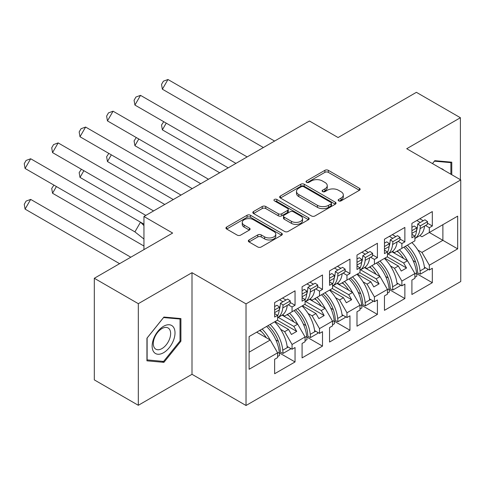 <?xml version="1.0" encoding="UTF-8"?>
<svg xmlns="http://www.w3.org/2000/svg" width="485" height="485" viewBox="0 0 485 485"><rect width="100%" height="100%" fill="white"/><g stroke="black" fill="none" stroke-linecap="round" stroke-linejoin="round"><path stroke-width="0.73" d="M338.657 200.875A1.71 0.988 0 0 0 341.076 200.875L359.427 190.278A2.443 1.413 0 0 0 360.143 189.283A2.443 1.413 0 0 0 359.427 188.283L328.333 170.332A2.443 1.413 0 0 0 324.877 170.332L306.52 180.929A1.71 0.988 0 0 0 306.023 181.626A1.71 0.988 0 0 0 306.52 182.324A1.71 0.988 0 0 0 308.939 182.324L311.315 180.953A7.821 4.517 0 0 1 322.373 180.953L324.962 182.451A7.821 4.517 0 0 1 327.254 185.64A7.821 4.517 0 0 1 324.962 188.835L322.592 190.205A1.71 0.988 0 0 0 322.088 190.902A1.71 0.988 0 0 0 322.592 191.599A1.71 0.988 0 0 0 325.005 191.599L327.381 190.229A7.821 4.517 0 0 1 338.439 190.229L341.028 191.727A7.821 4.517 0 0 1 343.319 194.915A7.821 4.517 0 0 1 341.028 198.11L338.657 199.481A1.71 0.988 0 0 0 338.154 200.178A1.71 0.988 0 0 0 338.657 200.875L338.657 199.481M460.398 179.711L460.398 117.728L416.397 92.326L338.075 137.54L309.388 120.977L143.948 216.492L143.948 249.617M138.316 405.29L191.999 374.299L191.999 272.685L138.316 303.677L138.316 405.29L94.314 379.888L94.314 278.275L172.636 233.055L143.948 216.492M138.316 303.677L94.314 278.275M249.035 239.948A2.443 1.413 0 0 0 248.32 240.948A2.443 1.413 0 0 0 249.035 241.942L257.759 246.98A2.443 1.413 0 0 0 261.215 246.98L281.603 235.213A2.443 1.413 0 0 0 282.318 234.213A2.443 1.413 0 0 0 281.603 233.218L250.509 215.261A2.443 1.413 0 0 0 247.053 215.261L226.665 227.035A2.443 1.413 0 0 0 225.949 228.029A2.443 1.413 0 0 0 226.665 229.029L237.201 235.11A2.443 1.413 0 0 0 240.657 235.11L249.381 230.072A2.443 1.413 0 0 0 250.096 229.078A2.443 1.413 0 0 0 249.381 228.077L244.155 225.064A6.535 3.771 0 0 1 242.245 222.397A6.535 3.771 0 0 1 246.277 218.911A6.535 3.771 0 0 1 253.4 219.723L273.873 231.545A6.535 3.771 0 0 1 275.783 234.213A6.535 3.771 0 0 1 271.752 237.698A6.535 3.771 0 0 1 264.628 236.88L261.215 234.91A2.443 1.413 0 0 0 257.759 234.91L249.035 239.948L249.035 241.942M191.999 272.685L246.028 303.883L460.75 179.911L460.75 281.53L246.028 405.496L246.028 303.883M460.398 117.728L406.715 148.719L460.75 179.911M311.491 215.958A2.443 1.413 0 0 0 314.947 215.958L335.329 204.191A2.443 1.413 0 0 0 336.044 203.197A2.443 1.413 0 0 0 335.329 202.196L304.234 184.245A2.443 1.413 0 0 0 300.779 184.245L280.391 196.013A2.443 1.413 0 0 0 279.675 197.013A2.443 1.413 0 0 0 280.391 198.007L311.491 215.958M275.116 201.245A1.71 0.988 0 0 1 276.85 201.487L276.85 199.456L308.466 217.704A2.443 1.413 0 0 1 309.181 218.705A2.443 1.413 0 0 1 308.466 219.699L288.078 231.472A2.443 1.413 0 0 1 284.628 231.472L253.528 213.515L253.528 211.521A2.443 1.413 0 0 0 252.812 212.521A2.443 1.413 0 0 0 253.528 213.515M253.528 211.521L262.252 206.489A2.443 1.413 0 0 1 265.707 206.489L278.317 213.764A2.443 1.413 0 0 0 281.773 213.764L287.563 210.423A2.443 1.413 0 0 0 288.278 209.429A2.443 1.413 0 0 0 287.563 208.429L274.431 200.851A1.71 0.988 0 0 1 273.934 200.153A1.71 0.988 0 0 1 274.989 199.238A1.71 0.988 0 0 1 276.85 199.456M293.813 310.739L296.717 309.066M278.251 317.402L293.813 326.387L297.687 324.156L282.112 315.159M321.27 294.892L324.174 293.213M305.708 301.555L321.27 310.539L325.144 308.302L309.563 299.312M348.727 279.039L351.631 277.359M333.159 285.701L348.727 294.686L352.595 292.449L337.02 283.458M376.184 263.185L379.088 261.512M360.616 269.848L376.184 278.833L380.052 276.602L364.478 267.605M403.635 247.332L406.539 245.659M388.073 253.994L403.635 262.985L407.509 260.748L391.935 251.757M380.052 276.602L387.448 289.399L374.42 296.923L367.03 284.119L370.904 281.882L357.348 274.061M361.689 305.32L377.415 314.401L377.415 299.972L374.42 301.7L374.42 296.923M377.415 314.401L356.996 326.187L356.996 311.758L359.991 310.03L359.991 305.253L346.963 312.776L339.573 299.972L343.447 297.735L329.891 289.909M334.232 321.173L349.958 330.249L349.958 315.82L346.963 317.548L346.963 312.776M349.958 330.249L329.539 342.04L329.539 327.611L332.534 325.884L332.534 321.106L319.512 328.624L312.116 315.82L315.99 313.589L302.44 305.762M306.775 337.02L322.501 346.102L322.501 331.673L319.512 333.401L319.512 328.624M322.501 346.102L302.088 357.888L302.088 343.459L305.077 341.731L305.077 336.96L292.055 344.477L284.659 331.673L288.533 329.436L274.983 321.616M279.318 352.874L295.044 361.955L295.044 347.527L292.055 349.255L292.055 344.477M295.044 361.955L274.631 373.741L274.631 359.312L277.62 357.584L277.62 352.807L249.108 369.273L249.108 336.548L277.62 320.088L277.62 315.311L274.631 317.038L274.631 302.61L295.044 290.824L295.044 305.253L292.055 306.981L292.055 311.758L305.077 304.24L305.077 299.463L302.088 301.191L302.088 286.762L322.501 274.971L322.501 289.399L319.512 291.127L319.512 295.905L332.534 288.387L332.534 283.61L329.539 285.338L329.539 270.909L349.958 259.123L349.958 273.552L346.963 275.28L346.963 280.051L359.991 272.534L359.991 267.756L356.996 269.484L356.996 255.055L377.415 243.27L377.415 257.699L374.42 259.426L374.42 264.204L387.448 256.68L387.448 251.909L384.453 253.637L384.453 239.202L404.872 227.416L404.872 241.845L401.877 243.573L401.877 248.35L414.899 240.833L414.899 236.056L411.911 237.783L411.911 223.355L432.323 211.569L432.323 225.998L429.334 227.726L429.334 232.497L457.67 216.14L457.67 248.86L429.334 265.216L421.944 252.418L442.884 240.324L442.884 224.676L457.67 216.14M416.597 273.619L432.323 282.694L432.323 268.266L429.334 269.993L429.334 265.216M432.323 282.694L411.911 294.486L411.911 280.057L414.899 278.329L414.899 273.552L401.877 281.07L394.487 268.266L398.361 266.029L384.805 258.208M389.14 289.466L404.872 298.548L404.872 284.119L401.877 285.847L401.877 281.07M404.872 298.548L384.453 310.333L384.453 295.905L387.448 294.177L387.448 289.399M292.055 311.758L284.659 316.026L282.591 314.832M280.633 329.345L284.659 331.673M288.533 329.436L291.436 334.468L296.717 331.419L293.813 326.387M297.687 324.156L305.077 336.96M319.512 295.905L312.116 300.173L310.048 298.978M308.09 313.498L312.116 315.82M315.99 313.589L318.894 318.615L324.174 315.565L321.27 310.539M325.144 308.302L332.534 321.106M346.963 280.051L339.573 284.319L337.499 283.125M335.547 297.644L339.573 299.972M343.447 297.735L346.351 302.767L351.631 299.718L348.727 294.686M352.595 292.449L359.991 305.253M374.42 264.204L367.03 268.472L364.956 267.271M363.004 281.791L367.03 284.119M370.904 281.882L373.808 286.914L379.088 283.864L376.184 278.833M401.877 248.35L394.487 252.618L392.413 251.424M390.455 265.944L394.487 268.266M398.361 266.029L401.265 271.06L406.539 268.011L403.635 262.985M407.509 260.748L414.899 273.552M457.67 248.86L429.334 232.497L421.944 236.765L419.871 235.571M417.912 250.09L421.944 252.418M191.999 374.299L246.028 405.496M249.108 352.201L270.23 340.003L256.674 332.183M270.23 340.003L277.62 352.807M411.911 233.37L412.05 233.291A27.378 15.811 -120 0 1 411.917 234.328L414.899 236.056M419.828 218.783L423.259 220.76M427.412 223.161L432.323 225.998M416.839 220.511L420.271 222.488M425.515 225.519L429.334 227.726M396.863 251.248L398.664 252.285M413.111 260.627L415.687 262.118M424.411 267.15L429.334 269.993M384.453 249.223L384.593 249.144A27.378 15.811 -120 0 1 384.459 250.181L387.448 251.909M392.371 234.631L395.802 236.613M399.961 239.014L404.872 241.845M389.382 236.359L392.814 238.341M398.058 241.366L401.877 243.573M369.406 267.096L371.207 268.138M385.654 276.48L388.23 277.966M396.954 283.004L401.877 285.847M274.631 312.631L274.771 312.546A27.378 15.811 -120 0 1 274.631 313.589L277.62 315.311M282.549 298.039L285.98 300.021M290.133 302.416L295.044 305.253M279.56 299.766L282.985 301.749M288.236 304.774L292.055 306.981M259.578 330.503L261.385 331.546M275.832 339.888L278.408 341.373M287.132 346.411L292.055 349.255M302.088 296.778L302.228 296.699A27.378 15.811 -120 0 1 302.088 297.735L305.077 299.463M310.006 282.185L313.437 284.168M317.59 286.568L322.501 289.399M307.011 283.913L310.442 285.895M315.686 288.927L319.512 291.127M287.035 314.656L288.836 315.693M303.289 324.035L305.865 325.52M314.583 330.558L319.512 333.401M329.539 281.882L332.534 283.61M337.463 266.338L340.894 268.314M345.047 270.715L349.958 273.552M334.468 268.066L337.899 270.042M343.144 273.073L346.963 275.28M314.492 298.802L316.293 299.839M330.746 308.181L333.316 309.672M342.04 314.704L346.963 317.548M356.996 265.077L357.136 264.992A27.378 15.811 -120 0 1 357.002 266.035L359.991 267.756M364.92 250.484L368.345 252.467M372.504 254.861L377.415 257.699M361.925 252.212L365.357 254.195M370.601 257.22L374.42 259.426M341.949 282.949L343.75 283.992M358.197 292.334L360.773 293.819M369.497 298.857L374.42 301.7M387.182 256.838L406.539 268.011M359.724 272.685L379.088 283.864M332.267 288.539L351.631 299.718M304.81 304.392L324.174 315.565M277.359 320.239L296.717 331.419M451.771 174.733L451.771 162.19L434.79 160.674L432.456 163.578M180.911 341.216L180.911 318.572L163.924 317.057L146.943 338.184L146.943 360.828L163.924 362.343L180.911 341.216L180.032 340.712M339.336 201.117L341.028 200.141A7.821 4.517 0 0 0 343.319 196.946L343.319 194.915M327.254 185.64L327.254 187.671A7.821 4.517 0 0 1 324.962 190.866L323.271 191.842M359.397 190.296L328.333 172.363A2.443 1.413 0 0 0 324.877 172.363L307.205 182.566M335.299 204.209L304.234 186.276A2.443 1.413 0 0 0 300.779 186.276L280.427 198.025M331.012 203.894A1.71 0.988 0 0 0 331.51 203.197A1.71 0.988 0 0 0 331.012 202.494L303.713 186.737A1.71 0.988 0 0 0 301.294 186.737L298.79 188.186A7.821 4.517 0 0 0 296.505 191.375A7.821 4.517 0 0 0 298.79 194.564L317.451 205.337A7.821 4.517 0 0 0 328.509 205.337L331.012 203.894L331.012 205.925A1.71 0.988 0 0 0 331.51 205.228L331.51 203.197M296.505 191.375L296.505 193.406A7.821 4.517 0 0 0 298.79 196.601L298.79 194.564M331.012 205.925L328.509 207.374A7.821 4.517 0 0 1 317.451 207.374L298.79 196.601M253.564 213.533L262.252 208.52L262.252 206.489M288.278 209.429L288.278 211.46A2.443 1.413 0 0 1 287.563 212.46L281.773 215.801A2.443 1.413 0 0 1 278.317 215.801L265.707 208.52A2.443 1.413 0 0 0 262.252 208.52M276.85 201.487L308.436 219.717M291.406 221.324A6.535 3.771 0 0 0 298.53 222.142A6.535 3.771 0 0 0 302.561 218.656A6.535 3.771 0 0 0 300.651 215.989L293.437 211.824A2.443 1.413 0 0 0 289.981 211.824L284.192 215.164A2.443 1.413 0 0 0 283.476 216.158A2.443 1.413 0 0 0 284.192 217.159L291.406 221.324L291.406 223.355A6.535 3.771 0 0 0 298.53 224.173A6.535 3.771 0 0 0 302.561 220.687L302.561 218.656M283.476 216.158L283.476 218.195A2.443 1.413 0 0 0 284.192 219.19L284.192 217.159M291.406 223.355L284.192 219.19M275.783 234.213L275.783 236.243A6.535 3.771 0 0 1 271.752 239.729A6.535 3.771 0 0 1 264.628 238.911L261.215 236.947A2.443 1.413 0 0 0 257.759 236.947L249.072 241.96M242.245 222.397L242.245 224.428A6.535 3.771 0 0 0 244.155 227.095L244.155 225.064M249.351 230.09L244.155 227.095M281.573 235.231L250.509 217.292A2.443 1.413 0 0 0 247.053 217.292L226.701 229.047M162.129 361.313L163.924 362.343M407.412 245.155A27.378 15.811 -120 0 1 420.058 270.939L420.356 274.14L417.737 272.976L417.433 269.769A23.65 13.653 -120 0 0 405.314 246.368M403.617 258.499A23.65 13.653 -120 0 0 397.306 250.994M166.24 123.141L162.372 129.853L228.199 167.852M163.736 121.699L161.529 125.057L162.372 129.853M411.898 242.567A27.378 15.811 60 0 1 424.545 268.35L425.515 267.787M399.404 249.781A27.378 15.811 60 0 1 407.376 260.669M414.899 273.916L416.536 272.97A27.378 15.811 -120 0 0 403.89 247.186M416.536 272.97L416.839 276.171L414.899 277.293M420.356 274.14L427.576 269.975L427.473 268.92M420.058 228.665A27.378 15.811 60 0 1 414.899 238.493L418.998 236.14A27.378 15.811 -120 0 0 424.545 226.077L420.058 228.665L420.356 225.81L417.737 223.949L417.433 226.804A23.65 13.653 60 0 1 416.542 230.684M263.397 147.531L162.372 89.204L167.968 79.504L274.595 141.062M167.968 79.504L163.396 81.177L161.529 84.408L162.372 89.204M411.911 227.313L414.214 225.986L416.839 227.847L416.536 230.702A27.378 15.811 60 0 1 414.899 236.528M416.839 227.847L411.911 230.69M424.545 226.077L427.273 224.5L427.576 221.645L420.356 225.81M427.576 221.645L424.951 219.784L417.737 223.949M443.817 170.138A16.181 9.342 120 0 0 440.986 168.501M432.487 163.597L434.439 161.172L450.892 162.645L450.892 174.224M449.801 162.014L450.892 162.645M173.478 340.385A16.181 9.342 120 0 0 169.295 324.756A16.181 9.342 120 0 0 153.666 338.615A16.181 9.342 120 0 0 157.855 354.238A16.181 9.342 120 0 0 173.478 340.385M169.471 339.239A12.246 7.075 120 0 0 168.095 327.963A12.246 7.075 120 0 0 154.466 337.899A12.246 7.075 120 0 0 155.843 349.182A12.246 7.075 120 0 0 169.471 339.239M147.119 359.967L147.119 338.027L163.572 317.554L180.032 319.027L180.032 340.967L163.572 361.44L146.943 359.87M178.941 318.396L180.032 319.027M379.955 261.009A27.378 15.811 -120 0 1 392.601 286.793L392.905 289.994L390.279 288.824L389.976 285.623A23.65 13.653 -120 0 0 377.857 262.221M376.16 274.352A23.65 13.653 -120 0 0 369.849 266.841M138.783 138.995L134.915 145.7L200.742 183.706M136.279 137.546L134.072 140.905L134.915 145.7M384.441 258.414A27.378 15.811 60 0 1 397.088 284.198L398.058 283.64M371.946 265.628A27.378 15.811 60 0 1 379.919 276.523M387.448 289.769L389.079 288.824A27.378 15.811 -120 0 0 376.433 263.04M389.079 288.824L389.382 292.025L387.448 293.14M392.905 289.994L400.119 285.829L400.022 284.774M352.498 276.862A27.378 15.811 -120 0 1 365.144 302.64L365.447 305.847L362.822 304.677L362.525 301.476A23.65 13.653 -120 0 0 350.4 278.069M348.709 290.206A23.65 13.653 -120 0 0 342.392 282.694M111.332 154.848L107.458 161.553L173.284 199.559M108.822 153.399L106.621 156.758L107.458 161.553M356.984 274.267A27.378 15.811 60 0 1 369.631 300.051L370.601 299.494M344.489 281.482A27.378 15.811 60 0 1 352.462 292.37M359.991 305.617L361.628 304.677A27.378 15.811 -120 0 0 348.976 278.893M361.628 304.677L361.925 307.878L359.991 308.993M365.447 305.847L372.662 301.676L372.565 300.627M325.041 292.71A27.378 15.811 -120 0 1 337.687 318.493L337.99 321.694L335.365 320.53L335.068 317.323A23.65 13.653 -120 0 0 322.943 293.922M321.252 306.053A23.65 13.653 -120 0 0 314.935 298.548M83.875 170.696L80.001 177.407L145.827 215.407M81.371 169.253L79.164 172.612L80.001 177.407M329.527 290.121A27.378 15.811 60 0 1 342.18 315.905L343.144 315.341M317.032 297.335A27.378 15.811 60 0 1 325.005 308.224M332.534 321.47L334.171 320.524A27.378 15.811 -120 0 0 321.525 294.741M334.171 320.524L334.468 323.725L332.534 324.847M337.99 321.694L345.205 317.529L345.108 316.475M297.584 308.563A27.378 15.811 -120 0 1 310.236 334.347L310.533 337.548L307.908 336.378L307.611 333.177A23.65 13.653 -120 0 0 295.486 309.776M293.795 321.907A23.65 13.653 -120 0 0 287.478 314.395M56.418 186.549L52.544 193.254L143.948 246.028M53.914 185.106L51.707 188.459L52.544 193.254M302.076 305.974A27.378 15.811 60 0 1 314.723 331.752L315.686 331.194M289.575 313.189A27.378 15.811 60 0 1 297.547 324.077M305.077 337.324L306.714 336.378A27.378 15.811 -120 0 0 294.068 310.594M306.714 336.378L307.011 339.579L305.077 340.7M310.533 337.548L317.748 333.383L317.651 332.328M270.127 324.416A27.378 15.811 -120 0 1 282.779 350.194L283.076 353.401L280.457 352.231L280.154 349.03A23.65 13.653 -120 0 0 268.029 325.629M266.338 337.76A23.65 13.653 -120 0 0 260.021 330.249M130.804 257.208L30.688 199.408L25.087 209.108L119.601 263.676M30.688 199.408L26.117 201.081L24.25 204.312L25.087 209.108M274.619 321.822A27.378 15.811 60 0 1 287.265 347.606L288.236 347.048M262.124 329.036A27.378 15.811 60 0 1 270.096 339.93M277.62 353.171L279.257 352.231A27.378 15.811 -120 0 0 266.611 326.447M279.257 352.231L279.56 355.432L277.62 356.548M283.076 353.401L290.291 349.23L290.194 348.182M392.601 244.519A27.378 15.811 60 0 1 387.448 254.346L391.547 251.994A27.378 15.811 -120 0 0 397.088 241.93L392.601 244.519L392.905 241.663L390.279 239.802L389.976 242.658A23.65 13.653 60 0 1 389.085 246.538M235.94 163.384L134.915 105.057L140.517 95.357L247.144 156.916M140.517 95.357L135.939 97.024L134.072 100.262L134.915 105.057M384.453 243.167L386.757 241.833L389.382 243.694L389.079 246.55A27.378 15.811 60 0 1 387.448 252.382M389.382 243.694L384.453 246.544M397.088 241.93L399.816 240.354L400.119 237.498L392.905 241.663M400.119 237.498L397.494 235.637L390.279 239.802M365.144 260.372A27.378 15.811 60 0 1 359.991 270.2L364.089 267.847A27.378 15.811 -120 0 0 369.631 257.777L365.144 260.372L365.447 257.517L362.822 255.656L362.525 258.511A23.65 13.653 60 0 1 361.628 262.385M208.483 179.238L107.458 120.904L113.06 111.204L219.687 172.769M113.06 111.204L108.482 112.878L106.621 116.109L107.458 120.904M356.996 259.02L359.3 257.687L361.925 259.548L361.628 262.403A27.378 15.811 60 0 1 359.991 268.235M361.925 259.548L356.996 262.391M369.631 257.777L372.359 256.207L372.662 253.352L365.447 257.517M372.662 253.352L370.037 251.491L362.822 255.656M337.687 276.22A27.378 15.811 60 0 1 332.534 286.047L336.632 283.695A27.378 15.811 -120 0 0 342.18 273.631L337.687 276.22L337.99 273.364L335.365 271.503L335.068 274.358A23.65 13.653 60 0 1 334.171 278.238M181.026 195.085L80.001 136.758L85.602 127.058L192.23 188.623M85.602 127.058L81.031 128.731L79.164 131.962L80.001 136.758M329.545 281.888A27.378 15.811 -120 0 0 329.679 280.845L329.539 280.924M329.539 274.868L331.849 273.54L334.468 275.401L334.171 278.257A27.378 15.811 60 0 1 332.534 284.083M334.468 275.401L329.539 278.244M342.18 273.631L344.908 272.055L345.205 269.199L337.99 273.364M345.205 269.199L342.586 267.338L335.365 271.503M310.236 292.073A27.378 15.811 60 0 1 305.077 301.9L309.175 299.548A27.378 15.811 -120 0 0 314.723 289.484L310.236 292.073L310.533 289.218L307.908 287.356L307.611 290.212A23.65 13.653 60 0 1 306.714 294.092A27.378 15.811 60 0 1 305.077 299.936M153.575 210.939L52.544 152.611L58.145 142.911L164.773 204.47M58.145 142.911L53.574 144.585L51.707 147.816L52.544 152.611M302.228 296.699L306.714 294.104L307.011 291.249L304.392 289.387L302.088 290.721M307.011 291.249L302.088 294.098M314.723 289.484L317.451 287.908L317.748 285.053L310.533 289.218M317.748 285.053L315.129 283.191L307.908 287.356M282.779 307.926A27.378 15.811 60 0 1 277.62 317.754L281.718 315.402A27.378 15.811 -120 0 0 287.265 305.332L282.779 307.926L283.076 305.071L280.457 303.21L280.154 306.065A23.65 13.653 60 0 1 279.257 309.939A27.378 15.811 60 0 1 277.62 315.79M143.948 224.143L140.517 222.172L143.948 225.592M134.915 231.872L25.087 168.465L30.688 158.765L140.517 222.172L134.915 231.872L143.948 239.038M30.688 158.765L26.117 160.432L24.25 163.669L25.087 168.465M274.771 312.546L279.257 309.957L279.56 307.102L276.935 305.241L274.631 306.575M279.56 307.102L274.631 309.945M287.265 305.332L289.994 303.762L290.291 300.906L283.076 305.071M290.291 300.906L287.672 299.045L280.457 303.21M341.028 200.141L341.028 198.11M322.592 191.599L322.592 190.205M324.962 190.866L324.962 188.835M306.52 182.324L306.52 180.929M324.877 172.363L324.877 170.332M328.333 172.363L328.333 170.332M359.427 190.278L359.427 188.283M280.391 198.007L280.391 196.013M300.779 186.276L300.779 184.245M304.234 186.276L304.234 184.245M335.329 204.191L335.329 202.196M317.451 207.374L317.451 205.337M328.509 207.374L328.509 205.337M265.707 208.52L265.707 206.489M278.317 215.801L278.317 213.764M281.773 215.801L281.773 213.764M287.563 212.46L287.563 210.423M308.466 219.699L308.466 217.704M257.759 236.947L257.759 234.91M261.215 236.947L261.215 234.91M264.628 238.911L264.628 236.88M249.381 230.072L249.381 228.077M226.665 229.029L226.665 227.035M247.053 217.292L247.053 215.261M250.509 217.292L250.509 215.261M281.603 235.213L281.603 233.218M420.058 270.939L424.545 268.35M416.536 230.702L412.05 233.291M392.601 286.793L397.088 284.198M365.144 302.64L369.631 300.051M337.687 318.493L342.18 315.905M310.236 334.347L314.723 331.752M282.779 350.194L287.265 347.606M389.079 246.55L384.593 249.144M361.628 262.403L357.136 264.992M334.171 278.257L329.679 280.845"/></g></svg>
